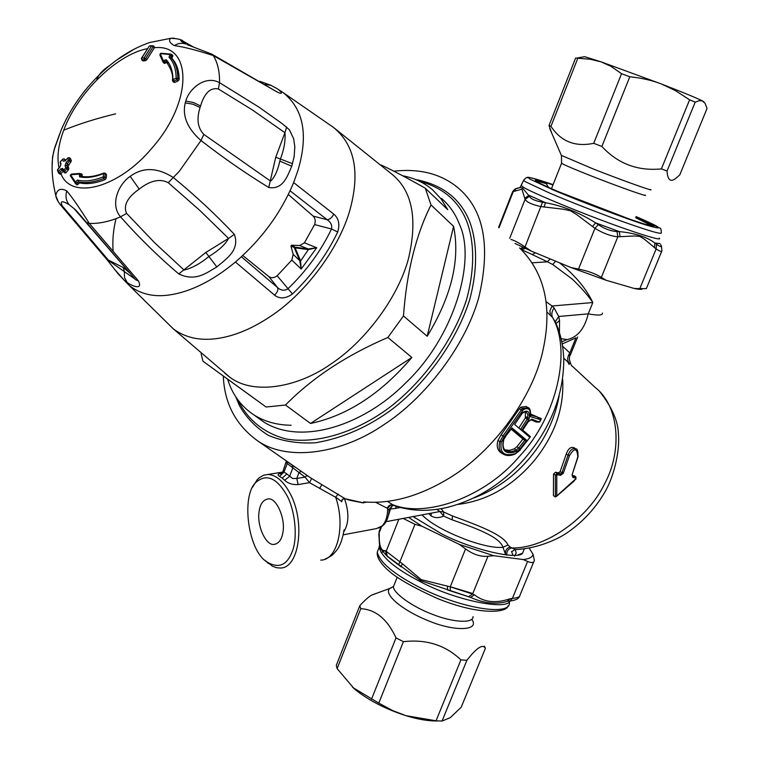<?xml version="1.0" encoding="UTF-8"?>
<svg xmlns="http://www.w3.org/2000/svg" width="759" height="759" viewBox="0 0 759 759"><rect width="100%" height="100%" fill="white"/><g stroke="black" fill="none" stroke-linecap="round" stroke-linejoin="round"><path stroke-width="1.14" d="M259.037 511.917C260.1 503.995 263.164 499.669 268.231 498.919C276.096 497.401 285.393 517.714 283.05 531.556C281.997 539.089 279.103 543.349 274.341 544.345C266.172 546.319 256.808 525.978 259.037 511.917M173.356 328.913L173.365 328.922C184.873 337.375 198.754 340.677 215.006 338.808C233.8 336.607 253.411 328.372 273.828 314.122C306.019 291.911 338.628 249.094 349.681 210.888C360.335 172.682 354.899 144.827 333.362 127.322L391.653 174.001C412.45 190.68 417.972 219.275 408.2 259.787C396.834 300.26 363.438 342.309 332.072 363.219C298.733 387.289 254.123 395.43 230.167 377.489L224.863 373.276M402.668 175.775C414.148 177.948 424.101 182.625 432.545 189.797L441.112 198.896L447.763 209.693L425.315 188.241L431.017 204.949C415.847 235.119 406.672 272.12 403.475 315.962L387.868 337.48C346.246 355.373 312.12 377.887 285.507 405.021L266.077 407.004L202.938 361.189L201.088 353.609M381.122 164.988C392.422 170.196 407.156 177.948 425.315 188.241M453.588 226.362C460.324 259.587 451.529 296.219 427.194 336.275L453.588 226.362L431.017 204.949M427.194 336.275L403.475 315.962M411.862 357.461C380.942 393.741 347.157 415.742 310.497 423.465L411.862 357.461L387.868 337.48M310.497 423.465L285.507 405.021M291.143 425.249C277.063 425.097 264.644 421.653 253.904 414.917C240.973 406.293 232.216 394.367 227.624 379.149L266.077 407.004M227.624 379.149L202.938 361.189M441.558 198.45C449.603 205.575 455.533 214.114 459.347 224.076C476.443 259.853 454.594 336.455 406.027 382.593C363.589 425.714 301.332 445.561 264.018 422.175L258.734 418.389M337.698 231.998C326.674 254.958 311.598 275.631 292.452 293.999C285.688 298.742 279.72 299.131 274.549 295.147L235.423 262.035C261.637 239.351 281.048 212.862 293.638 182.577L333.751 214.095C338.704 218.345 340.023 224.313 337.698 231.998L331.503 229.019C320.81 251.22 306.219 271.2 287.718 288.98C284.255 290.963 280.877 290.507 277.595 287.604L241.409 256.77M274.549 295.147C277.405 292.338 278.42 289.824 277.595 287.604L268.885 276.627C271.456 278.316 274.217 278.022 277.168 275.754L291.807 260.081L293.202 254.398L290.963 246.03L291.579 245.185L299.672 245.537L304.435 242.795L314.577 224.579C315.772 221.163 315.298 218.336 313.135 216.097L288.335 194.503M242.785 255.508L268.885 276.627M292.452 293.999L277.168 275.754M333.751 214.095C332.044 217.539 329.842 219.427 327.176 219.74C330.81 222.14 332.252 225.233 331.503 229.019L314.577 224.579M291.807 260.081L301.19 269.018L299.691 260.555L300.346 260.384L295.128 247.851L290.963 246.03M299.919 261.143L300.573 261.011L301.19 269.018L316.712 247.757L308.23 249.597L295.128 247.851L295.071 247.206L291.579 245.185M304.435 242.795L316.712 247.757L308.154 248.971L299.672 245.537M308.761 249.037L300.573 261.011L300.346 260.384M308.23 249.597L308.154 248.971L295.071 247.206L294.454 248.051L299.691 260.555L293.202 254.398M283.107 471.102L283.999 472.06L279.587 476.377C277.073 474.868 277.813 473.777 281.788 473.113M286.266 462.791L292.841 467.857L289.606 476.367L284.616 480.276L282.187 478.094L286.893 473.958L283.999 472.06L287.215 463.588L287.215 461.662M279.587 476.377L282.187 478.094M284.616 480.276C288.249 483.511 292.765 484.935 298.145 484.546L296.769 478.464L305.033 477.126L292.841 467.857L292.367 465.39L295.346 467.373L288.496 462.563M393.807 171.173C420.334 168.308 442.013 174.096 458.853 188.526C484.138 210.423 490.769 246.789 478.758 297.623C464.555 348.106 423.199 399.338 384.158 424.499C343.438 452.848 289.312 462.222 258.269 441.292L301.769 471.681L300.346 471.662L298.913 472.829L296.769 478.464L292.632 478.502L286.893 473.958M301.769 471.681L307.879 475.988L306.456 475.959L305.033 477.126L309.52 482.677L335.687 497.278L341.806 501.576M307.879 475.988L311.664 478.502L309.52 482.677L298.145 484.546M252.567 487.183L257.073 479.878L259.085 477.895L263.582 475.238L267.652 474.508C275.811 474.669 283.278 480.978 290.061 493.416C305.63 521.812 299.34 568.595 280.242 568.007L276.826 567.77L272.604 566.299L265.081 560.455M286.874 495.361C294.606 509.327 297.936 535.693 292.67 550.427C287.263 565.464 278.496 569.184 266.381 561.584C247.671 549.459 241.267 495.893 255.755 482.496C266.257 473.35 276.627 477.639 286.874 495.361M416.008 179.693L418.475 180.101C444.072 185.832 461.206 199.854 469.868 222.178C477.088 241.969 477.942 268.866 469.688 299.672C456.52 341.474 425.846 383.029 393.124 408.551C368.874 426.71 343.03 438.114 315.602 442.763C298.078 443.749 282.329 441.273 268.354 435.343C255.944 427.611 246.314 417.725 239.474 405.667L235.755 396.805M519.592 247.937C546.006 274.103 553.283 310.412 541.395 356.882C529.032 403.02 491.054 452.041 451.633 476.68C420.884 495.864 391.568 504.27 363.694 501.889L363.058 502.752L345.231 498.767L311.664 478.502M258.269 441.292C236.04 425.429 224.389 403.674 223.317 376.018M338.134 494.005L335.687 497.278C345.573 525.456 337.632 560.303 320.772 560.104M341.749 501.244C342.214 499.346 343.362 498.54 345.184 498.805L345.231 498.767C342.916 498.407 341.702 499.422 341.616 501.832M504.972 449.812L509.488 450.4L514.412 448.797L516.907 446.728L522.932 439.072L511.414 429.376M519.346 427.222L525.37 417.877L527.268 419.015L527.97 414.822L526.3 411.938M525.389 411.682L525.37 417.877M522.932 439.072L524.811 440.229L518.776 447.905L516.243 449.954C512.088 452.013 508.549 452.127 505.608 450.315L505.598 450.315C505.598 450.324 501.519 448.721 503.777 439.888M366.768 502.135L363.058 502.752M511.604 429.12L524.82 440.239L526.661 440.267L519.943 448.873L516.907 446.728M512.088 427.991L505.295 436.681L512.088 427.991L526.661 440.267M521.746 414.072L514.63 424.461L521.746 414.072M521.765 414.034L522.496 412.64L521.575 413.816M525.845 416.833L529.203 418.408C529.915 411.435 527.676 409.509 522.496 412.64M514.63 424.461L521.661 430.419L521.025 428.664L527.268 419.015L528.568 419.822L529.203 418.408M428.92 513.748L431.008 515.864L431.387 513.293M506.889 555.18L505.494 554.269L502.97 547.324L507.951 545L510.124 547.068C506.661 548.169 505.114 550.569 505.494 554.269L503.853 554.611M511.528 551.499L512.98 555.284M561.774 341.797L566.793 339.681C577.457 337.442 584.601 328.837 588.225 313.856L558.719 316.484L555.256 321.825C560.664 333.476 563.501 346.37 563.766 360.497C563.406 395.904 550.275 428.712 524.365 458.901C502.505 483.682 476.756 499.858 447.127 507.439C428.531 511.737 411.103 511.205 394.879 505.855L392.005 504.469L389.139 505.551L387.071 508.151L389.12 510.371C388.684 516.604 386.843 521.48 383.589 525M387.071 508.151L375.639 502.306M389.509 508.729L390.524 508.767L392.109 506.101M389.282 509.393L390.477 508.985L387.318 518.966M396.17 506.281L395.581 508.407L390.477 508.985M443.692 516.082L439.85 511.528L436.842 509.355M386.046 521.68L439.85 511.528L443.598 511.974L443.721 516.073M507.951 545C503.454 534.459 476.709 524.953 452.487 515.959L452.098 519.801L443.702 516.12C438.901 518.198 434.67 518.112 431.008 515.864M569.506 455.552L563.273 473.331L560.55 475.324L557.4 474.754L556.783 475.4L556.745 495.94L575.882 478.768L575.882 477.999L572.865 477.487L572.096 474.859L577.808 456.861C577.153 448.009 574.383 447.573 569.506 455.552L568.074 455.153L561.935 472.781L560.284 473.948L557.153 473.369L555.379 475.333L555.398 496.936L553.434 495.674L553.52 474.166L555.36 472.24L558.491 472.829L560.104 471.643L566.252 454.043C568.159 448.74 570.721 446.624 573.937 447.696L575.996 448.939C572.722 447.838 570.085 449.907 568.074 455.153L566.252 454.043M452.098 519.801C474.375 527.695 499.915 536.698 502.97 547.324C495.608 548.064 484.584 545.977 469.887 541.063C447.402 532.856 431.454 524.175 422.042 515.019M537.495 417.099L541.243 418.541L540.588 419.727L530.152 416.549L530.645 415.619C530.636 410.467 529.81 407.82 528.169 407.687L522.638 408.389L521.281 409.879L503.065 435.808L499.839 441.795C498.388 447.231 499.365 451.244 502.771 453.854C506.196 455.988 510.257 456.074 514.934 454.119L520.029 449.907L530.37 436.804L522.96 430.306L530.256 436.472M541.243 418.541L538.596 417.867M536.262 422.099L534.26 420.875L536.262 422.099L539.573 422.004L540.588 419.727M531.205 419.869L536.063 421.966L539.64 421.454M529.725 437.241L522.22 430.894L528.473 421.368L531.812 419.129L528.653 421.577M528.473 421.368L522.22 430.894M530.152 416.549C530.921 409.556 528.719 407.222 523.568 409.537L522.6 410.666L519.374 408.74L501.196 434.632L504.251 436.786L501.244 442.231C499.64 452.905 504.261 456.719 515.114 453.673M523.568 409.537L520.683 407.222L519.374 408.74M392.858 504.849L390.088 505.532L387.669 508.454C387.593 516.386 385.714 522.239 382.033 526.015L376.455 528.596L343.22 534.81M599.952 391.929C611.972 407.27 618.12 421.245 618.405 433.854C619.989 450.457 614.335 474.944 605.739 490.589C595.9 507.904 582.827 522.107 566.518 533.197C554.117 541.376 533.776 548.966 515.484 549.525L510.124 547.068M506.813 554.962C506.566 551.29 508.132 548.966 511.528 547.979C543.359 549.004 587.02 520.029 604.344 484.299C622.741 450.846 619.164 406.207 595.53 387.745L572.666 366.531C571.679 366.417 570.578 364.035 569.354 359.387L569.819 352.954C567.144 357.176 567.039 360.696 569.497 363.514L563.7 358.134M577.808 456.861L578.026 456.88C578.073 451.301 577.39 448.654 575.996 448.939M572.096 474.859L578.016 456.89M572.865 477.487L572.362 474.859M575.882 478.768L573.804 481.31M575.967 479.043L575.825 476.794L572.258 475.978M556.745 495.94L555.398 496.936M556.783 475.4L553.52 474.166M557.4 474.754L557.153 473.369L555.36 472.24M555.256 321.807L552.467 317.328C571.736 349.937 557.334 415.875 520.124 455.58C486.234 496.69 426.178 518.511 392.356 504.536L387.555 501.386M536.907 416.738L530.835 414.139M501.149 452.819L500.75 452.563C497.363 449.945 496.414 445.95 497.913 440.571L501.196 434.632M520.683 407.222L526.139 406.482L528.046 407.611M452.487 515.959L443.598 511.974L441.169 508.672M575.882 477.999L575.578 476.699L572.239 475.286M569.165 364.453L567.713 361.863M547.087 312.158L550.436 315.393L549.905 310.905L552.059 305.991L546.252 301.807M550.436 315.393L552.467 317.328C551.252 314.473 551.793 311.351 554.079 307.936L558.719 316.484L559.544 320.592L556.024 323.514M559.544 320.592L559.43 332.603M561.091 338.666L567.096 339.634M525.389 248.411L522.258 249.502L520.655 248.81L522.866 247.244M522.069 248.193L522.439 247.036M550.133 258.904L547.438 261.817L552.761 264.521L572.333 279.17C581.005 287.405 587.836 295.194 592.826 302.556C586.337 288.743 575.237 275.489 559.516 262.785M554.079 307.936L552.059 305.991L592.826 302.556L588.225 313.856C598.158 315.668 602.893 315.402 602.428 313.059M105.719 174.143L106.516 174.845L106.213 178.109L104.922 177.084L103.12 176.923L103.774 178.479L104.922 177.084L105.226 173.82L103.423 173.65C94.325 177.236 86.365 178.299 79.553 176.838L79.344 174.058L70.54 174.788L75.549 182.151C76.858 180.329 77.646 179.693 77.921 180.215C85.093 181.799 93.49 180.699 103.12 176.923L103.936 172.995M79.249 174.247L80.843 174.959L79.344 174.058L79.847 173.431L71.318 174.105L70.283 175.633L75.672 183.82L78.224 181.799C85.492 183.412 94.012 182.302 103.774 178.479L105.178 179.589L106.213 178.109M70.283 175.633L71.318 174.105M81.887 174.494L82.228 175.784L80.938 174.779L81.014 173.612M80.881 176.192L80.843 174.959L82.228 175.784M106.516 174.845L105.226 173.82L105.065 173.204L106.307 174.181M75.549 182.151L78.452 183.849L75.483 182.302L75.388 183.517L77.067 184.902L78.376 184.001M77.921 180.215L78.224 181.799L79.629 182.891C86.905 184.503 95.425 183.403 105.178 179.589M79.629 182.891L78.452 183.849M75.71 183.839L77.076 184.911M65.027 160.794L64.363 159.048L65.416 159.807M63.908 172.027L65.141 173.052L66.024 172.654L68.319 169.978L68.822 168.422L68.035 166.439L71.384 160.709L70.35 158.555M60.72 168.925L62.75 168.451L63.528 170.443L65.824 167.758L65.037 165.775L66.061 162.682L68.386 160.016L67.627 158.071L65.312 160.728L63.282 161.212L62.561 159.286L60.274 161.961L60.995 163.887L59.97 166.971L57.712 169.655L58.462 171.619L60.72 168.925L63.215 171.126L60.976 173.792C71.071 200.49 118.584 188.393 152.322 147.682C193.232 101.194 192.283 43.301 154.39 47.741L151.667 45.872L144.077 57.893L141.724 58.111L149.295 46.109L153.204 45.806M146.848 59.705L145.624 58.633L144.352 59.724L141.686 59.866L143.128 60.929L145.481 60.711L146.848 59.705L154.39 47.741L154.219 46.906M163.394 62.494L164.361 63.433L166.904 62.371M171.695 54.591L172.9 55.597L172.454 56.897L171.23 55.805L171.572 54.411L170.955 54.117L161.079 53.253M168.991 57.191L170.073 54.525L160.263 53.652L163.308 60.654L166.24 59.743C170.633 64.43 172.872 71.061 172.957 79.638L176.154 78.158C176.05 69.088 173.669 62.105 168.991 57.191L170.528 57.105L171.857 58.282L172.454 56.897M171.857 58.282C176.61 63.263 179.039 70.35 179.152 79.543L178.071 80.919L176.838 79.828L177.805 78.357C177.701 69.164 175.272 62.077 170.528 57.105L171.23 55.805L170.073 54.525L170.908 54.117M173.839 82.019L174.883 82.389L178.071 80.919M58.851 173.194L60.113 174.238L60.957 173.811L58.462 171.619L58.206 172.34L58.68 173.137L59.667 172.815L62.485 169.2L63.737 171.961L67.02 168.963L67.636 167.502L66.858 165.519L67.257 163.897L70.189 159.779L68.955 157.625M63.765 171.989L63.528 170.443L66.024 172.654M66.061 162.682L68.547 164.902M71.384 160.709L70.189 159.779L68.386 160.016L70.862 162.246M163.014 61.137L164.21 61.612L163.308 60.654L162.796 61.536L159.836 54.923L160.785 53.263L160.092 55.331M164.361 63.433L162.796 61.536L163.232 62.428L165.965 61.327L167.597 63.253M163.46 60.511L165.86 62.874M174.883 82.389L172.957 79.638L172.426 80.188L172.853 81.393L176.838 79.828L176.154 78.158L177.805 78.357L179.152 79.543M169.95 54.639L172.331 57.01M164.21 61.612L165.709 63.006M64.221 158.878L62.561 159.286L63.898 158.84M69.306 157.673L67.627 158.071L69.43 157.834L70.615 158.764M65.312 160.728L67.93 157.815M65.027 161.022L65.549 160.453M141.392 58.358L141.591 59.268M234.341 234.36L228.563 238.411L199.759 210.366L168.261 182.701C159.931 178.337 150.244 180.471 139.21 189.095C127.303 197.492 123.1 205.594 126.601 213.412L154.798 242.908L184.086 270.071C191.847 268.231 200.11 263.715 208.886 256.514C218.791 250.461 225.347 244.426 228.563 238.411L205.841 252.472L178.773 273.914C195.784 282.101 206.875 272.566 216.846 266.931C224.787 259.891 240.432 250.612 234.341 234.36C216.163 215.006 195.907 196.126 173.583 177.729C157.493 167.369 143.024 166.914 130.187 176.354C118.954 183.773 109.543 204.18 120.539 216.846C138.954 237.595 158.365 256.618 178.773 273.914M134.552 278.477L86.45 222.463L74.059 208.621L69.097 204.655C61.877 200.376 59.676 200.879 62.485 206.173L108.983 260.84L134.95 279.008M129.77 272.946L123.3 267.548L106.583 259.198M168.261 182.701L179.38 171.211L200.993 140.529C223.801 158.195 246.381 173.849 268.733 187.473C283.857 190.13 287.984 174.295 291.75 166.212L294.15 156.629L294.824 146.762L293.648 138.717L289.369 129.742L282.111 123.584L258.819 107.047L219.531 82.674C205.186 74.761 188.953 89.031 185.794 101.07L185.253 102.892C182.132 115.956 187.378 128.508 200.993 140.529L203.848 134.419L270.593 181.126C274.568 177.521 277.642 170.841 279.815 161.098L280.441 159.001C284.113 149.248 285.612 140.491 284.938 132.721L275.745 157.227L268.733 187.473M126.601 213.412L120.539 216.846C109.059 221.675 98.642 223.858 89.287 223.393C79.515 207.9 72.01 197.074 66.764 190.917C60.824 187.796 57.153 189.285 55.749 195.376L58.32 201.913M129.827 273.041L74.059 208.621C76.204 209.901 87.778 224.171 86.45 222.463L89.287 223.393L138.442 280.934C143.252 291.001 131.269 285.526 127.227 282.566L124.381 280.346L114.41 269.17M62.485 206.173L59.629 203.829M52.2 164.921L52.57 156.923L54.43 149.049L61.403 129.372L66.242 119.125M150.054 45.73L153.176 45.777L153.185 46.641L145.624 58.633L144.077 57.893L144.352 59.724L145.481 60.711M259.806 81.298L270.27 85.017L276.513 88.3C279.464 89.885 285.403 95.786 277.348 92.105L213.279 55.568C196.258 50.056 183.27 46.735 174.342 45.625C178.071 43.225 181.885 42.694 185.775 44.031L183.564 42.836C179.617 40.161 179.798 39.838 184.086 41.878L192.672 46.735M174.342 45.625C169.674 42.959 168.441 40.531 170.652 38.32L174.105 38.14M96.782 79.885C98.158 75.018 102.456 70.217 109.685 65.492L116.44 60.227L134.324 49.06M113.138 62.769L109.685 65.492C88.338 83.462 72.238 104.761 61.403 129.372L60.35 132.322M286.655 127.009L284.938 132.721L252.567 110.083L218.393 88.983L219.531 82.674C219.759 71.707 217.672 62.665 213.279 55.568L211.799 54.117M183.09 41.176L184.086 41.878M218.393 88.983C210.414 87.294 204.465 92.959 200.547 105.966L200.072 107.512C196.42 118.973 197.682 127.948 203.848 134.419M438.133 720.936C428.958 721.211 418.247 719.466 405.999 715.699C385.411 709.058 368.2 700.13 354.368 688.935L337.129 668.613L336.303 665.33L359.813 605.654C364.718 600.341 368.665 596.821 371.654 595.103L376.047 593.443M484.432 646.175L485.371 648.357C482.923 643.651 476.766 647.645 466.889 660.321L460.912 659.875C445.4 645.093 426.226 639.031 403.399 641.687L396.018 637.892C387.394 619.221 375.639 609.477 360.762 608.69L359.813 605.654M403.399 641.687L378.779 703.109L352.622 687.407M396.018 637.892L371.493 699.238M360.762 608.69L337.129 668.613M460.912 659.875L436.046 720.794L405.999 715.699L392.631 710.576L378.779 703.109M466.889 660.321L442.051 721.05L436.046 720.794M485.371 648.357L461.206 707.227L450.296 717.663L442.051 721.05M533.748 561.831L519.849 595.549C520.01 596.849 517.524 597.798 512.391 598.396L510.19 598.718L507.202 601.422C495.94 604.648 483.749 603.31 470.627 597.399L420.685 580.663L386.635 555.721L379.661 547.685L379.434 543.302M379.12 537.002L379.092 531.556L379.766 529.829M378.988 535.531L378.826 533.824L381.521 526.746M508.056 601.308L509.972 601.014L512.391 598.396L527.6 561.413C531.746 563.197 533.994 562.846 534.355 560.36L533.046 554.269L529.289 548.264M447.449 586.1L447.497 589.923L470.627 597.399L474.422 594.838L472.591 594.06L450.248 586.821L421.179 579.62L402.355 563.728L385.629 550.863C381.046 551.271 378.931 545.74 379.272 534.279M468.711 596.602L472.591 594.06L487.952 556.281L493.748 555.711L523.017 559.525L527.6 561.413M450.381 590.673L450.248 586.821L465.542 548.918C473.161 554.449 480.627 556.907 487.952 556.281M385.629 550.863L386.416 555.465L387.536 556.565L400.989 566.802L402.355 563.728M398.627 564.962L414.974 524.336L422.023 526.272L459.366 544.412L465.542 548.918M387.27 556.186L386.208 551.281L398.826 519.317M403.295 518.492L414.974 524.336M514.517 556.205L516.234 552.913L515.171 549.544M413.247 516.642L441.387 533.738C471.662 549.582 518.15 560.303 522.543 553.197L524.317 548.985M408.674 517.496L422.023 526.272M459.366 544.412L493.748 555.711M523.017 559.525C529.08 559.013 532.429 557.267 533.046 554.269M583.396 56.897L584.667 56.678L600.976 61.802L661.535 84.04C683.85 92.702 697.654 98.414 702.948 101.184L704.086 102.057M679.76 174.94L676.098 178.137C670.595 182.568 667.578 180.177 667.057 170.965L695.206 102.133L699.134 100.71L702.113 100.824L705.045 103.243L707.046 108.48L679.76 174.94M551.603 132.806L549.032 125.501L550.958 126.355C560.958 141.516 575.218 147.17 593.718 143.318L601.868 146.459C617.883 163.764 637.731 171.24 661.393 168.896L667.057 170.965M661.393 168.896L689.599 99.818L695.206 102.133M593.718 143.318L621.545 73.708L629.809 76.754C641.858 78.025 652.427 80.454 661.535 84.04L675.415 90.587L689.599 99.818M601.868 146.459L629.809 76.754M549.032 125.501L575.607 58.064L590.132 59.24L600.976 61.802L611.166 66.441L621.545 73.708M550.958 126.355L577.675 58.595M645.852 224.455L649.268 224.398L654.021 225.821C654.884 227.207 647.294 225.176 631.279 219.712L626.773 218.051M627.484 218.307C606.289 210.993 568.463 196.239 551.176 188.555C532.135 179.997 530.285 178.004 545.626 182.596L548.463 187.35M545.626 182.596L552.988 184.892M518.805 188.061L520.076 187.473L522.571 188.099L529.421 196.296C530.75 198.905 535.114 200.869 542.533 202.198L545.541 202.719C562.552 205.822 579.231 212.539 595.597 222.861L598.206 224.607C604.809 228.952 611.08 231.258 617.01 231.533L619.325 231.599C635.093 233.146 646.943 236.96 654.856 243.022L656.544 244.227C660.586 247.102 661.971 247.263 660.691 244.692L660.823 244.863M512.61 191.752L521.936 189.209L525.095 199.351C526.737 202.207 532.05 204.626 541.025 206.59L563.169 209.209L570.474 210.793L576.868 214.721L594.942 228.345C603.149 233.345 610.777 236.153 617.845 236.77L634.533 235.973L639.875 236.381L644.249 239.094L656.137 248.952C660.178 251.495 662.095 252.14 661.876 250.887L661.469 246.077L660.691 244.692M517.097 188.213L514.944 189.114L513.302 191.439L499.005 227.804M517.894 188.023L515.968 188.782L514.109 191.249M543.975 207.084L545.541 202.719L528.976 195.272L524.706 198.346M529.421 196.296L525.095 199.351L509.725 238.288M542.533 202.198L525.01 246.95C518.843 242.757 514.147 240.261 510.93 239.464M620.075 236.799L619.325 231.599L595.597 222.861L592.418 226.628M598.206 224.607L594.942 228.345L578.5 269.084C587.921 270.944 595.53 273.714 601.346 277.377L617.845 236.77L617.01 231.533M660.093 243.611L654.856 243.022L654.476 247.766M656.544 244.227L656.137 248.952L639.818 288.638L634.334 288.496L605.929 280.204L601.346 277.377M546.452 183.612L546.556 182.767M661.639 251.476L646.336 288.619L639.818 288.638M605.929 280.204L570.891 267.5L531.414 251.153L525.01 246.95M570.891 267.5L578.5 269.084M634.448 220.727L634.998 220.983M642.427 288.79C642.038 289.644 639.344 289.54 634.334 288.496M531.414 251.153L514.991 243.44M141.506 58.177L141.99 59.942L143.128 60.929M116.023 218.639C113.243 229.892 112.285 240.774 113.157 251.314M123.546 279.568L129.324 285.545C140.377 294.122 153.745 297.262 169.428 294.957C190.67 291.826 212.662 280.849 235.423 262.035M293.638 182.577L297.879 170.642C308.628 134.741 303.562 108.622 282.69 92.285L333.362 127.332M290.09 190.813L327.176 219.74L313.135 216.097M289.502 463.332L288.543 462.592M419.718 181.363C443.237 187.682 459.024 201.306 467.098 222.254C474.271 242.064 474.992 269.056 466.462 299.909C452.914 341.768 421.786 382.991 389.092 407.801C357.717 431.017 318.619 444.556 286.466 439.044C263.449 433.266 246.95 418.854 238.089 400.164M321.901 484.631L319.605 488.473M514.412 448.797L517.012 451.311C505.798 455.087 501.253 451.32 503.369 440.011L505.513 436.861M344.501 498.672C349.235 512.344 348.988 523.425 343.77 531.898M519.943 448.873L517.012 451.311M503.369 440.011L505.295 436.681M521.661 430.419L528.568 419.822M414.101 516.49L415.192 518.15M522.6 410.666L504.251 436.786M531.812 419.129L537.438 421.378M395.581 508.407L400.363 507.496M538.416 418.778L537.315 416.985L530.721 415.201M535.104 421.273L531.006 419.898M520.029 449.907L530.275 436.937M501.244 442.231L497.913 440.571M560.55 475.324L560.284 473.948L558.491 472.829M563.273 473.331L560.104 471.643M563.605 472.525L562.258 471.984M559.108 396.103C554.924 418.702 545.323 439.082 530.304 457.241C514.896 475.959 496.101 489.527 473.929 497.942M562.552 346.151L569.819 352.954L575.958 337.85L562.191 343.96M458.085 504.393C487.212 500.741 512.61 486.139 534.27 460.599C554.772 435.154 564.241 408.067 562.656 379.339M535.351 252.785L532.22 254.559L521.367 249.559M532.211 254.55L547.438 261.817L532.438 262.794M523.663 247.614L520.598 248.848M555.607 261.172L552.761 264.521M79.553 176.838L80.625 176.135C86.991 177.597 94.685 176.581 103.689 173.099M147.493 48.652C116.639 54.439 77.276 93.262 63.728 130.216C58.32 144.627 56.745 157.189 59.022 167.891M115.596 113.85C96.384 118.47 79.097 123.916 63.728 130.216M68.319 169.978L65.824 167.758L67.636 167.502L68.822 168.422M65.037 165.775L66.858 165.519L68.035 166.439M166.24 59.743L165.965 61.327C171.211 68.851 173.365 75.141 172.426 80.188L172.834 81.374M60.995 163.887L59.942 166.79L57.693 169.475L57.637 170.832M62.855 159.029L60.255 161.781L60.824 164.931M58.709 173.156L57.466 170.377L57.959 169.361M60.198 163.157L60.511 161.676M63.282 161.212L64.942 160.87M62.75 168.451L62.636 169.589M205.841 252.472L216.846 266.931M123.3 267.548L124.343 271.76L124.58 277.728L127.227 282.566M139.21 189.095L130.187 176.354M69.097 204.655C66.033 200.812 65.255 196.239 66.764 190.917M58.652 136.686L59.743 134.011M59.23 135.083L56.403 143.109M148.982 46.593L141.497 58.187M134.172 278.079L135.482 279.692L138.442 280.934M279.815 161.098L291.75 166.212M116.412 60.255L111.839 63.822M277.348 92.105L211.894 54.174L187.065 44.62M275.745 157.227L292.538 163.707M271.134 85.406L265.119 84.41M200.072 107.512L192.957 104.201L185.253 102.892M200.547 105.966L193.469 102.512L185.794 101.07M472.25 620.075C479.299 630.909 454.024 631.497 429.101 621.052C400.61 609.819 381.739 592.504 390.619 587.931L393.228 586.802M473.066 616.612C473.483 623.851 452.212 622.219 433.057 614.562C411.321 606.536 392.232 592.067 393.551 586.403L394.557 583.87M385.136 550.522L381.151 552.732M510.057 601.014C506.661 610.729 454.508 600.151 420.334 581.679C395.297 568.709 381.578 557.22 379.149 547.201L379.491 544.981M378.826 548.064L377.299 552.163C379.69 562.258 393.361 573.785 418.332 586.754C459.603 608.12 511.31 616.982 509.403 602.352M510.19 598.718C495.959 603.652 484.033 602.361 474.422 594.838M420.685 580.663L421.179 579.62M450.277 586.735L472.81 593.529M561.356 155.367L593.367 169.02C621.536 180.12 656.184 192.473 650.397 189.427M561.669 163.024L561.556 163.299C564.819 165.206 574.781 169.437 591.432 176.012C617.817 186.458 650.34 197.947 644.951 194.978M627.323 218.241L558.7 191.79C537.011 182.473 537.258 181.771 537.011 181.733C537.239 181.202 540.417 181.875 546.537 183.763M635.681 217.719L649.268 224.398M635.985 216.97L652.266 224.968M523.919 179.731L523.577 180.462L525.361 181.705L548.748 192.691C568.111 201.04 602.162 214.351 625.482 222.596C650.027 231.248 661.981 234.645 661.326 232.785C661.174 229.446 660.719 227.909 659.96 228.165L636.137 216.6C662.531 228.07 665.596 230.793 645.33 224.787C626.925 219.095 577.694 200.48 552.656 189.684L530.446 179.352C524.82 175.832 532.372 177.587 553.102 184.608M521.699 184.997L521.376 185.784L523.141 187.065C528.748 191.002 568.282 207.833 602.02 220.395C633.376 232.263 663.442 241.742 659.229 238.146M522.571 188.099L521.936 189.209M652.531 225.091L652.123 226.097M274.341 544.345L276.077 543.956M230.167 377.489L173.375 328.932L129.315 285.536L118.281 273.99L107.237 259.939L60.54 204.977C57.532 200.993 55.938 197.786 55.749 195.376C50.654 173.726 50.872 156.316 56.394 143.147M264.018 422.175L253.904 414.917M286.333 461.045L282.993 471.415C281.371 473.578 280.507 474.366 280.384 473.796L281.561 473.293M257.064 479.868L255.755 482.496M268.307 563.491L266.381 561.584M267.652 474.489L282.633 472.117M239.474 405.667L235.878 396.985M344.055 529.877C342.442 539.791 339.709 546.926 335.867 551.271C332.67 554.535 333.837 554.924 324.833 559.203M350.212 500.361L363.552 502.97M350.127 500.342L345.193 498.805M522.534 413.067C525.446 411.606 526.718 411.236 526.357 411.976M382.849 525.712L378.817 528.093M538.273 417.64L537.315 416.985M541.186 419.158L539.715 421.852M515.01 454.091L520.238 450.078M394.718 505.807C392.972 504.83 391.113 506.319 389.13 510.285M514.896 549.516L511.746 551.746M556.119 496.699L573.776 481.348M502.771 453.854L500.75 452.563M575.825 476.794L573.984 475.646M570.142 355.516L577.665 337.005M105.046 173.185L103.727 173.08M81.052 173.64L82.238 174.57M63.737 171.97L65.113 173.033M171.572 54.411L170.974 54.126M69.335 157.692L70.511 158.622M64.268 158.916L65.445 159.826M58.69 173.137L60.075 174.219M172.853 81.393L174.029 82.427M171.61 54.439L172.881 55.578M183.564 42.836L184.361 43.301M193.317 46.944L183.185 41.233C181.667 39.506 177.492 38.538 170.652 38.32L149.665 42.532C138.242 46.441 127.17 52.343 116.44 60.227M153.176 45.787L154.485 46.944M276.902 88.547L282.699 92.285M371.654 595.103L390.762 588.092L393.551 586.403L397.147 577.362M507.904 605.948C507.496 612.38 480.39 616.071 437.08 598.348C416.843 589.183 401.947 581.033 392.403 573.889L386.35 568.747C379.614 561.916 376.597 556.385 377.299 552.163L379.149 547.201L379.661 547.685L378.826 533.852L380.809 527.192M387.536 556.565L386.407 555.455L387.536 556.565M519.45 596.489C518.729 598.728 515.703 600.217 510.361 600.957M518.074 554.867L522.543 553.197M549.744 128.518L561.47 155.652L561.556 163.299L551.48 188.687M576.09 58.177L584.667 56.678M553.102 184.598C518.34 173.299 529.915 178.707 527.04 177.653C526.528 177.217 525.38 178.156 523.577 180.462L520.076 187.473L514.944 189.124L512.695 191.534L498.606 227.406"/></g></svg>
